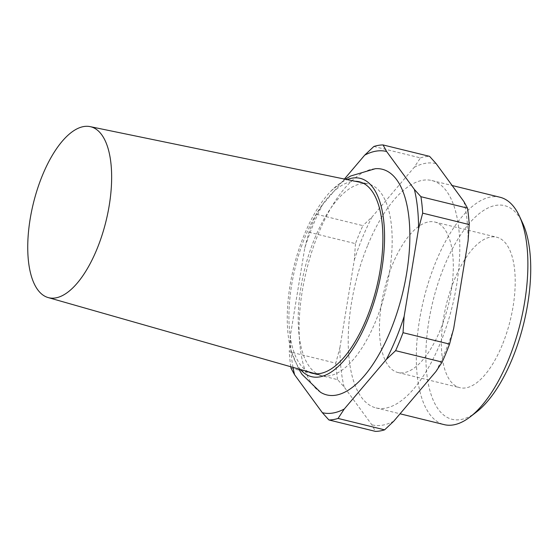 <?xml version="1.0" encoding="UTF-8"?>
<svg xmlns="http://www.w3.org/2000/svg" width="558" height="558" viewBox="0 0 558 558"><rect width="100%" height="100%" fill="white"/><g stroke="black" fill="none" stroke-linecap="round" stroke-linejoin="round"><path stroke-width="0.42" stroke-dasharray="2.79 2.09" d="M476.455 412.041A110.024 46.746 103.8 0 1 428.788 386.045A110.024 46.746 103.8 0 1 444.349 266.068A110.024 46.746 103.8 0 1 522.748 223.326M499.996 197.246A117.068 49.732 -76.2 0 0 435.979 261.583A117.068 49.732 -76.2 0 0 444.217 424.638M314.775 238.245A98.585 41.885 103.8 0 1 368.029 183.917A98.585 41.885 103.8 0 1 368.678 184.063A98.585 41.885 103.8 0 1 375.611 321.373A98.585 41.885 103.8 0 1 321.708 375.555A98.585 41.885 103.8 0 1 321.066 375.381A98.585 41.885 103.8 0 1 314.775 238.245M308.441 371.781A98.585 41.885 103.8 0 1 305.484 235.964A98.585 41.885 103.8 0 1 355.174 181.266M300.476 369.508A102.1 43.378 103.8 0 1 291.576 352.056A102.1 43.378 103.8 0 1 304.396 234.479A102.1 43.378 103.8 0 1 331.096 190.948A102.1 43.378 103.8 0 1 347.062 179.592M320.522 392.267A116.183 49.362 103.8 0 1 318.625 233.098A116.183 49.362 103.8 0 1 375.36 168.697M367.882 244.878A117.068 49.732 103.8 0 1 431.892 180.541A117.068 49.732 103.8 0 1 440.129 343.595A117.068 49.732 103.8 0 1 376.12 407.933A117.068 49.732 103.8 0 1 367.882 244.878M502.2 345.116A77.457 32.908 103.8 0 1 459.848 387.684A77.457 32.908 103.8 0 1 454.393 279.802A77.457 32.908 103.8 0 1 496.753 237.234A77.457 32.908 103.8 0 1 502.2 345.116M440.29 329.931A77.457 32.908 103.8 0 1 397.938 372.5A77.457 32.908 103.8 0 1 392.483 264.611A77.457 32.908 103.8 0 1 434.842 222.042A77.457 32.908 103.8 0 1 440.29 329.931M293.02 367.387A134.492 57.139 103.8 0 1 290.397 335.414L304.801 247.829A134.492 57.139 103.8 0 1 312.975 225.376A134.492 57.139 103.8 0 1 322.531 204.814L344.412 179.048M304.801 247.829L308.923 232.226A140.832 59.832 103.8 0 1 312.515 223.074A140.832 59.832 103.8 0 1 316.337 214.237L322.531 204.814M308.923 232.226L355.46 243.637A140.832 59.832 103.8 0 1 359.052 234.486A140.832 59.832 103.8 0 1 362.874 225.648L316.337 214.237M453.682 328.495A134.492 57.139 103.8 0 1 445.507 350.947A134.492 57.139 103.8 0 1 435.958 371.509M291.018 368.203L337.555 379.621L344.112 386.903L371.872 424.833L375.443 431.383M344.112 386.903A134.492 57.139 103.8 0 1 339.927 347.564L335.804 363.167L289.267 351.749L290.397 335.414M355.46 243.637L354.33 259.972L339.927 347.564M354.33 259.972A134.492 57.139 103.8 0 1 372.06 216.964L362.874 225.648M373.874 146.475L420.418 157.893L414.224 167.309L372.06 216.964M414.224 167.309A134.492 57.139 103.8 0 1 436.14 163.633M463.9 201.571A134.492 57.139 103.8 0 1 468.085 240.91M393.788 421.164A134.492 57.139 103.8 0 1 371.872 424.833M337.555 379.621A140.832 59.832 103.8 0 1 335.804 363.167M420.418 157.893A140.832 59.832 103.8 0 1 429.583 156.352M290.795 366.752A140.832 59.832 103.8 0 1 289.267 351.749M362.149 182.703L368.029 183.917M312.417 373.274L321.708 375.555M331.096 190.948L345.249 179.223M431.892 180.541L452.14 185.507M397.938 372.5L459.848 387.684M434.842 222.042L496.753 237.234M376.12 407.933L400.044 413.799M291.576 352.056L298.697 369.005M359.394 181.789L368.678 184.063M315.291 373.734L321.066 375.381"/><path stroke-width="0.84" d="M519.4 216.106L522.748 223.326A110.024 46.746 103.8 0 1 512.251 358.85A110.024 46.746 103.8 0 1 476.455 412.041L470.15 416.896A117.068 49.732 -76.2 0 0 508.233 360.301A117.068 49.732 -76.2 0 0 519.4 216.106A117.068 49.732 -76.2 0 0 499.996 197.246L452.14 185.507M42.534 175.114A88.018 37.393 103.8 0 1 90.089 126.617A88.018 37.393 103.8 0 1 96.855 249.342A88.018 37.393 103.8 0 1 48.155 297.567A88.018 37.393 103.8 0 1 42.534 175.114M355.174 181.266A98.585 41.885 103.8 0 1 359.394 181.789A98.585 41.885 103.8 0 1 366.327 319.099A98.585 41.885 103.8 0 1 312.417 373.274A98.585 41.885 103.8 0 1 308.441 371.781M347.062 179.592A102.1 43.378 103.8 0 1 383.2 216.692A102.1 43.378 103.8 0 1 367.415 320.585A102.1 43.378 103.8 0 1 300.476 369.508M345.249 179.223L350.703 175.993L375.36 168.697A116.183 49.362 103.8 0 1 390.328 331.075A116.183 49.362 103.8 0 1 320.522 392.267L302.038 374.39L298.697 369.005M344.412 179.048L364.695 155.159A134.492 57.139 103.8 0 1 386.61 151.49L414.371 189.42A134.492 57.139 103.8 0 1 418.556 228.759L404.152 316.344L403.022 332.687L449.567 344.098A140.832 59.832 103.8 0 1 445.975 353.249A140.832 59.832 103.8 0 1 442.152 362.086L395.608 350.668L386.429 359.359L344.265 409.014L338.064 418.43L384.608 429.848L393.788 421.164L435.958 371.509L442.152 362.086M414.371 189.42L420.927 196.702L467.465 208.12L463.9 201.571L436.14 163.633L429.583 156.352L383.039 144.934L386.61 151.49M449.567 344.098L453.682 328.495L468.085 240.91L469.215 224.574L422.678 213.156L418.556 228.759M384.608 429.848A140.832 59.832 103.8 0 1 375.443 431.383L328.906 419.972L322.35 412.683L294.589 374.753L291.018 368.203A140.832 59.832 103.8 0 1 290.795 366.752M467.465 208.12A140.832 59.832 103.8 0 1 469.215 224.574M338.064 418.43A140.832 59.832 103.8 0 1 328.906 419.972M364.695 155.159L373.874 146.475A140.832 59.832 103.8 0 1 383.039 144.934M420.927 196.702A140.832 59.832 103.8 0 1 422.678 213.156M403.022 332.687A140.832 59.832 103.8 0 1 395.608 350.668M344.265 409.014A134.492 57.139 103.8 0 1 322.35 412.683M294.589 374.753A134.492 57.139 103.8 0 1 293.02 367.387M404.152 316.344A134.492 57.139 103.8 0 1 386.429 359.359M400.044 413.799L444.217 424.638A117.068 49.732 -76.2 0 0 470.15 416.896M90.089 126.617L362.149 182.703M48.155 297.567L315.291 373.734"/></g></svg>
